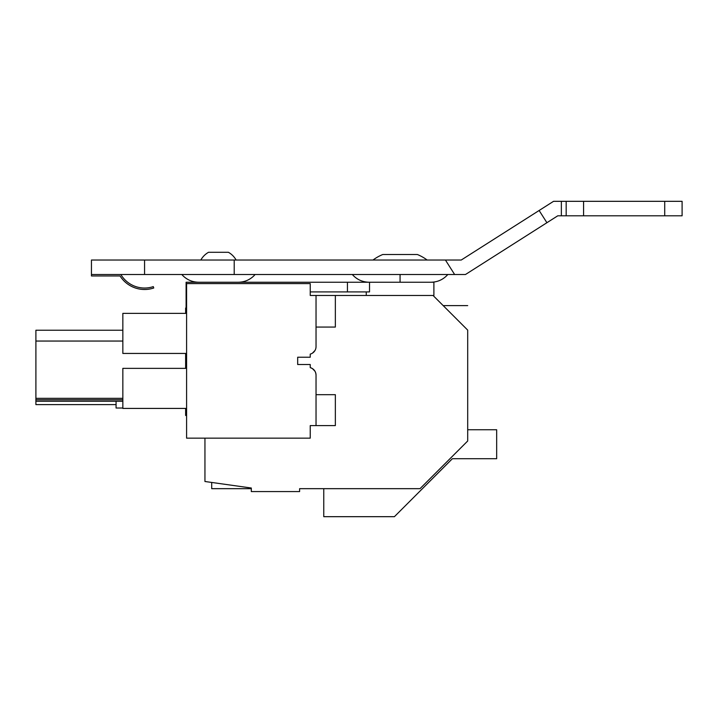 <?xml version="1.0" encoding="UTF-8"?>
<svg xmlns="http://www.w3.org/2000/svg" width="718" height="718" viewBox="0 0 718 718"><rect width="100%" height="100%" fill="white"/><g stroke="black" fill="none" stroke-linecap="round" stroke-linejoin="round"><path stroke-width="1.08" d="M310.239 354.109L310.239 357.223L297.683 357.223L297.683 364.52L297.683 357.223L310.239 357.223L310.239 354.109A7.727 7.727 0 0 0 316.037 346.623L316.037 327.067L335.351 327.067L335.351 295.475L433.053 295.475L467.696 330.109C467.696 298.042 467.696 298.042 467.696 330.109L467.696 440.996L420.012 488.671L299.612 488.671L299.612 491.57L251.309 491.57L251.309 488.016L204.944 481.5L204.944 438.151M446.102 308.525C442.261 304.683 442.261 304.683 446.102 308.525M467.696 330.109L457.51 319.932M297.683 364.52L310.239 364.52L310.239 367.634L310.239 364.52L297.683 364.52M315.139 371.511A7.727 7.727 0 0 1 316.037 375.047M186.59 415.471L185.63 415.471L185.63 408.425M315.04 350.42L312.456 353.148L315.04 350.42M312.106 368.388A7.727 7.727 0 0 0 310.257 367.643M315.04 371.323L312.456 368.594L315.04 371.323M316.037 328.997L316.037 295.475L310.239 295.475L310.239 283.592L186.59 283.592L186.59 438.151L310.239 438.151L310.239 425.594L316.037 425.594L316.037 375.119C315.803 371.314 313.865 368.819 310.239 367.634L310.813 367.804M186.59 307.887L185.63 308.058L185.63 313.371M185.63 368.361L185.63 353.435M122.841 401.227L35.9 401.227L35.9 404.611L116.074 404.611M122.841 398.328L35.9 398.328L35.9 399.773L122.841 399.773M35.9 401.227L35.9 399.773M122.841 330.226L35.9 330.226L35.9 341.05L122.841 341.05M35.9 398.328L35.9 341.05M186.59 408.425L122.841 408.425L122.841 368.361L186.59 368.361M186.59 313.371L122.841 313.371L122.841 353.435L186.59 353.435M211.711 482.442L211.711 488.671L251.309 488.671M467.696 429.75L496.668 429.75L496.668 458.721L452.376 458.721L394.415 516.682L323.764 516.682L323.764 488.671L299.612 488.671M122.841 408.012L116.074 408.012L116.074 401.227M316.037 394.685L335.351 394.685L335.351 425.594L316.037 425.594M335.351 295.475L316.037 295.475M439.192 274.509L447.826 274.509C443.338 279.535 437.72 282.111 430.988 282.237M120.875 274.509A27.526 27.526 0 0 0 153.293 286.617L153.751 287.999A28.98 28.98 0 0 1 120.059 275.963L91.446 275.963L91.446 260.024L461.252 260.024L539.128 210.491L546.91 222.715L465.47 274.509L454.638 274.509L445.42 260.024M91.446 274.509L454.638 274.509M144.569 274.509L144.569 260.024M234.212 274.509L234.212 260.024M546.91 222.715L557.769 215.804L561.359 215.804L561.359 201.318L553.551 201.318L539.128 210.491M557.769 215.804L548.184 221.898M181.825 274.509L182.955 275.73C187.335 279.984 192.568 282.147 198.671 282.237M255.114 274.509L253.984 275.73C249.604 279.984 244.371 282.147 238.268 282.237M561.359 201.318L583.572 201.318L583.572 215.804L682.1 215.804L682.1 201.318L583.572 201.318M566.179 201.318L566.179 215.804L583.572 215.804M566.179 215.804L561.359 215.804M664.715 201.318L664.715 215.804M347.431 282.237L369.528 282.237L369.528 291.903L347.431 291.903L347.431 282.237L186.106 282.237L186.106 307.977M186.106 291.903L186.59 291.903M310.239 291.903L347.431 291.903M186.106 307.466L186.59 307.385M369.528 282.237L433.887 282.237L433.887 295.475L433.053 295.475M366.261 295.475L366.261 291.903M200.825 260.024A20.221 20.221 0 0 1 208.516 252.296L210.895 252.296M226.08 252.296L210.679 252.296M226.26 252.296L228.423 252.296A20.221 20.221 0 0 1 236.114 260.024M213.049 252.296L223.899 252.296M373.001 260.024A45.449 45.449 0 0 1 382.739 254.522L417.409 254.522A45.449 45.449 0 0 1 427.147 260.024M417.409 254.522L408.775 254.522M391.364 254.522L400.07 254.522M400.07 274.509L400.07 282.237M443.203 305.617L467.696 305.617M352.323 274.509C356.81 279.535 362.428 282.111 369.16 282.237"/></g></svg>
